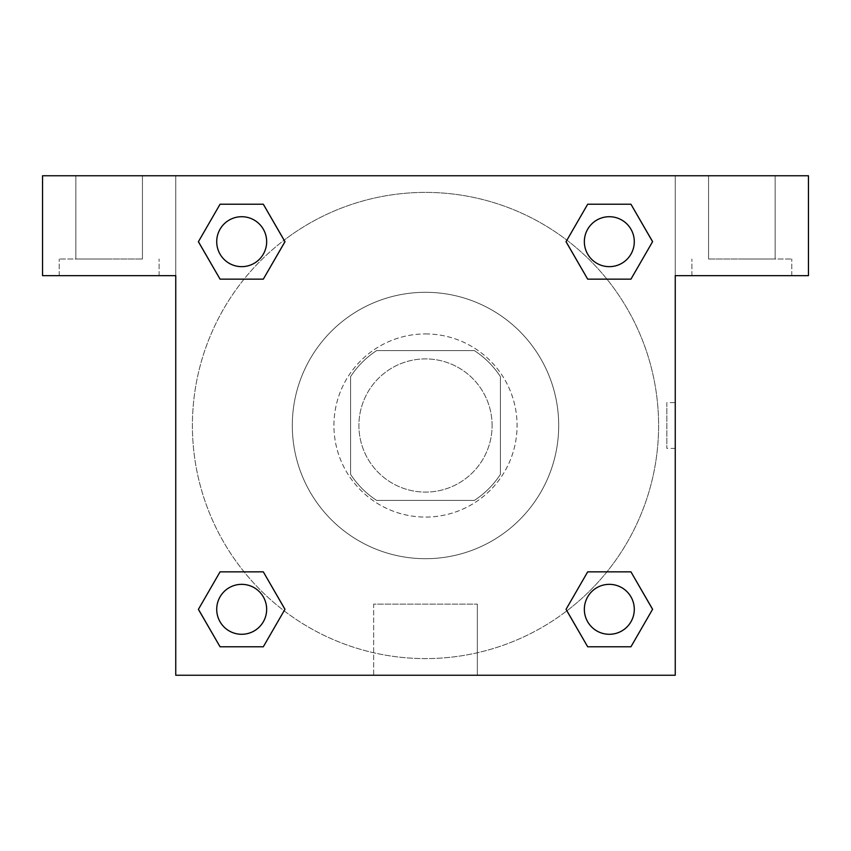 <?xml version="1.0" encoding="UTF-8"?>
<svg xmlns="http://www.w3.org/2000/svg" width="851" height="851" viewBox="0 0 851 851"><rect width="100%" height="100%" fill="white"/><g stroke="black" fill="none" stroke-linecap="round" stroke-linejoin="round"><path stroke-width="0.64" stroke-dasharray="4.25 3.19" d="M492.101 425.5A66.601 66.601 0 0 0 392.205 367.823A66.601 66.601 0 0 0 392.205 483.177A66.601 66.601 0 0 0 492.101 425.5A66.601 66.601 0 0 0 392.205 367.823A66.601 66.601 0 0 0 392.205 483.177A66.601 66.601 0 0 0 492.101 425.5M474.347 500.42L376.653 500.42A89.44 89.44 0 0 1 350.58 474.347L350.58 376.653A89.44 89.44 0 0 1 376.653 350.58L474.347 350.58A89.44 89.44 0 0 1 500.42 376.653L500.42 474.347A89.44 89.44 0 0 1 474.347 500.42L376.653 500.42A89.44 89.44 0 0 1 350.58 474.347L350.58 376.653A89.44 89.44 0 0 1 376.653 350.58L474.347 350.58A89.44 89.44 0 0 1 500.42 376.653L500.42 474.347A89.44 89.44 0 0 1 474.347 500.42M425.5 333.922A91.578 91.578 0 0 1 504.803 471.284A91.578 91.578 0 0 1 346.197 471.284A91.578 91.578 0 0 1 425.5 333.922A91.578 91.578 0 0 0 333.922 425.5A91.578 91.578 0 0 0 425.5 517.078A91.578 91.578 0 0 0 517.078 425.5A91.578 91.578 0 0 0 425.5 333.922M558.703 425.5A133.203 133.203 0 0 0 358.899 310.147A133.203 133.203 0 0 0 358.899 540.853A133.203 133.203 0 0 0 558.703 425.5A133.203 133.203 0 0 0 358.899 310.147A133.203 133.203 0 0 0 358.899 540.853A133.203 133.203 0 0 0 558.703 425.5M587.69 279.149L566.053 241.684L587.69 279.149L566.053 241.684L587.69 204.219L630.942 204.219L652.579 241.684L630.942 279.149L606.933 279.149M630.942 204.219L587.69 204.219L566.053 241.684L587.69 204.219L630.942 204.219L652.579 241.684L630.942 279.149L652.579 241.684L630.942 204.219L652.621 241.652M606.933 571.851L630.942 571.851L606.933 571.851L630.942 571.851L652.579 609.316L630.942 646.781L587.69 646.781L566.872 610.837A233.1 233.1 0 0 1 240.184 566.894A233.1 233.1 0 0 1 284.085 240.195M652.621 609.284L630.942 571.851L652.579 609.316L630.942 646.781L587.69 646.781L566.053 609.316L587.69 571.851M244.067 279.149L220.058 279.149L244.067 279.149L220.058 279.149L198.421 241.684L220.101 279.117M220.101 204.251L198.421 241.684L220.058 279.149L198.421 241.684L220.058 204.219L263.31 204.219L220.058 204.219L263.31 204.219L284.947 241.684L263.267 204.251M220.058 204.219L198.379 241.652M175.753 175.753L675.247 175.753L675.247 675.247L175.753 675.247L175.753 175.753L42.55 175.753L808.45 175.753L675.247 175.753L675.247 275.65L675.247 175.753L42.55 175.753L42.55 275.65L175.753 275.65L175.753 175.753L175.753 275.65L42.55 275.65L42.55 175.753L42.55 275.65L175.753 275.65L175.753 175.753M263.31 571.851L284.947 609.316L263.31 571.851L284.947 609.316L263.31 646.781L220.058 646.781L198.379 609.348M220.058 646.781L198.421 609.316L220.058 646.781L263.31 646.781L284.947 609.316L263.31 646.781L220.058 646.781L198.421 609.316L220.058 571.851L244.067 571.851M175.753 448.392L175.763 402.608L175.753 448.392M175.753 675.247L175.753 275.65L175.753 675.247L675.247 675.247L175.753 675.247M109.151 275.65L59.198 275.65L109.151 275.65M109.151 259.002L59.198 259.002L109.151 259.002M75.845 259.002L142.447 259.002L75.845 259.002L142.447 259.002L75.845 259.002L75.845 175.753L142.447 175.753L142.447 259.002L142.447 175.753L75.845 175.753L142.447 175.753L75.845 175.753L75.845 259.002M373.663 675.247L477.337 675.247L373.663 675.247L373.663 604.125L477.337 604.125L373.663 604.125L477.337 604.125L373.663 604.125L373.663 675.247L477.337 675.247L373.663 675.247M675.237 402.608L675.237 448.392L675.247 402.608L675.247 448.392L675.247 402.608L675.247 448.392L675.247 402.608L666.854 402.608L666.854 448.392L666.854 402.608M675.247 275.65L675.247 675.247L675.247 275.65L808.45 275.65L675.247 275.65L675.247 175.753L675.247 275.65L808.45 275.65L808.45 175.753L675.247 175.753L675.247 275.65M741.849 275.65L691.895 275.65L741.849 275.65M741.849 259.002L791.802 259.002L741.849 259.002M708.553 259.002L775.155 259.002L708.553 259.002L775.155 259.002L708.553 259.002L708.553 175.753L775.155 175.753L775.155 259.002L775.155 175.753L708.553 175.753L775.155 175.753L708.553 175.753L708.553 259.002M808.45 275.65L808.45 175.753L808.45 275.65M425.5 175.753L402.608 175.753L425.5 175.753M425.5 175.763L448.392 175.763L425.5 175.763M266.661 241.684A24.977 24.977 0 0 0 229.196 220.058A24.977 24.977 0 0 0 229.196 263.31A24.977 24.977 0 0 0 266.661 241.684A24.977 24.977 0 0 0 229.196 220.058A24.977 24.977 0 0 0 229.196 263.31A24.977 24.977 0 0 0 266.661 241.684A24.977 24.977 0 0 0 229.196 220.058A24.977 24.977 0 0 0 229.196 263.31A24.977 24.977 0 0 0 266.661 241.684A24.977 24.977 0 0 0 229.196 220.058A24.977 24.977 0 0 0 229.196 263.31A24.977 24.977 0 0 0 266.661 241.684A24.977 24.977 0 0 0 229.196 220.058A24.977 24.977 0 0 0 229.196 263.31A24.977 24.977 0 0 0 266.661 241.684M634.293 241.684A24.977 24.977 0 0 0 596.828 220.058A24.977 24.977 0 0 0 596.828 263.31A24.977 24.977 0 0 0 634.293 241.684A24.977 24.977 0 0 0 596.828 220.058A24.977 24.977 0 0 0 596.828 263.31A24.977 24.977 0 0 0 634.293 241.684A24.977 24.977 0 0 0 596.828 220.058A24.977 24.977 0 0 0 596.828 263.31A24.977 24.977 0 0 0 634.293 241.684A24.977 24.977 0 0 0 596.828 220.058A24.977 24.977 0 0 0 596.828 263.31A24.977 24.977 0 0 0 634.293 241.684A24.977 24.977 0 0 0 596.828 220.058A24.977 24.977 0 0 0 596.828 263.31A24.977 24.977 0 0 0 634.293 241.684M266.661 609.316A24.977 24.977 0 0 0 229.196 587.69A24.977 24.977 0 0 0 229.196 630.942A24.977 24.977 0 0 0 266.661 609.316A24.977 24.977 0 0 0 229.196 587.69A24.977 24.977 0 0 0 229.196 630.942A24.977 24.977 0 0 0 266.661 609.316A24.977 24.977 0 0 0 229.196 587.69A24.977 24.977 0 0 0 229.196 630.942A24.977 24.977 0 0 0 266.661 609.316A24.977 24.977 0 0 0 229.196 587.69A24.977 24.977 0 0 0 229.196 630.942A24.977 24.977 0 0 0 266.661 609.316A24.977 24.977 0 0 0 229.196 587.69A24.977 24.977 0 0 0 229.196 630.942A24.977 24.977 0 0 0 266.661 609.316M634.293 609.316A24.977 24.977 0 0 0 596.828 587.69A24.977 24.977 0 0 0 596.828 630.942A24.977 24.977 0 0 0 634.293 609.316A24.977 24.977 0 0 1 609.316 634.293A24.977 24.977 0 0 1 584.339 609.316A24.977 24.977 0 0 1 609.316 584.339A24.977 24.977 0 0 1 634.293 609.316A24.977 24.977 0 0 0 596.828 587.69A24.977 24.977 0 0 0 596.828 630.942A24.977 24.977 0 0 0 634.293 609.316A24.977 24.977 0 0 0 596.828 587.69A24.977 24.977 0 0 0 596.828 630.942A24.977 24.977 0 0 0 634.293 609.316A24.977 24.977 0 0 0 596.828 587.69A24.977 24.977 0 0 0 596.828 630.942A24.977 24.977 0 0 0 634.293 609.316M566.915 610.805A233.1 233.1 0 0 0 658.6 425.5A233.1 233.1 0 0 0 308.945 223.632A233.1 233.1 0 0 0 308.945 627.368A233.1 233.1 0 0 0 658.6 425.5A233.1 233.1 0 0 0 284.128 240.163M448.392 175.753L402.608 175.763L448.392 175.753M263.31 279.149L284.947 241.684L263.31 279.149L284.947 241.684L263.31 204.219L284.947 241.684L263.267 279.117M587.69 646.781L566.053 609.316L587.69 646.781L630.942 646.781L652.579 609.316L630.942 571.851M198.421 609.316L220.058 571.851L198.421 609.316M159.105 275.65L159.105 259.002L159.105 275.65M59.198 275.65L59.198 259.002L59.198 275.65M477.337 675.247L477.337 604.125L477.337 675.247M675.237 448.392L666.854 448.392M791.802 275.65L791.802 259.002L791.802 275.65M691.895 275.65L691.895 259.002L691.895 275.65"/><path stroke-width="1.28" d="M630.942 204.219L587.69 204.219L630.942 204.219L652.579 241.684L630.942 279.149L587.69 279.149L606.933 279.149L587.69 279.149L566.011 241.716L587.69 279.149L566.053 241.684L587.69 204.219L630.942 204.219L652.621 241.652M630.942 571.851L587.69 571.851L630.942 571.851L652.579 609.316L630.942 646.781L587.69 646.781L566.053 609.316L587.69 571.851L630.942 571.851L652.621 609.284M566.915 610.805A233.1 233.1 0 0 1 566.872 610.837L587.69 646.781L630.942 646.781L587.69 646.781M244.067 279.149L220.058 279.149L263.31 279.149L220.058 279.149L198.421 241.684L220.058 204.219L263.31 204.219L284.947 241.684L263.31 279.149L244.067 279.149L263.31 279.149L284.989 241.716M220.058 646.781L263.31 646.781L220.058 646.781L198.421 609.316L220.058 571.851L263.31 571.851L244.067 571.851L263.31 571.851L284.989 609.284L263.31 571.851L284.947 609.316L263.31 646.781L220.058 646.781L198.379 609.348M808.45 175.753L42.55 175.753L42.55 275.65L175.753 275.65L175.753 675.247L675.247 675.247L675.247 275.65L808.45 275.65L808.45 175.753M220.058 279.149L198.379 241.716M263.31 204.219L220.058 204.219L263.31 204.219L284.989 241.652M634.293 609.316A24.977 24.977 0 0 0 596.828 587.69A24.977 24.977 0 0 0 596.828 630.942A24.977 24.977 0 0 0 634.293 609.316M220.058 571.851L263.31 571.851L220.058 571.851M266.661 609.316A24.977 24.977 0 0 0 229.196 587.69A24.977 24.977 0 0 0 229.196 630.942A24.977 24.977 0 0 0 266.661 609.316M630.942 279.149L587.69 279.149L630.942 279.149M634.293 241.684A24.977 24.977 0 0 0 596.828 220.058A24.977 24.977 0 0 0 596.828 263.31A24.977 24.977 0 0 0 634.293 241.684M266.661 241.684A24.977 24.977 0 0 0 229.196 220.058A24.977 24.977 0 0 0 229.196 263.31A24.977 24.977 0 0 0 266.661 241.684M587.69 571.851L606.933 571.851M244.067 571.851L263.31 571.851M606.933 279.149L587.69 279.149"/></g></svg>

